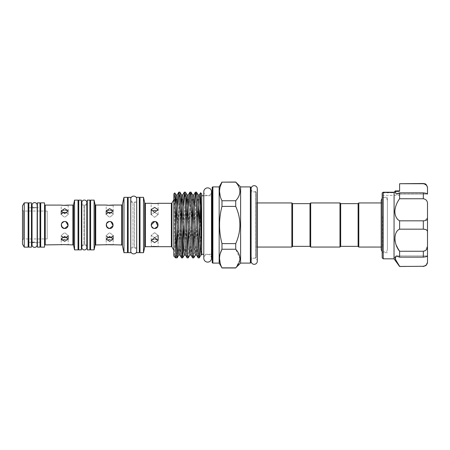 <?xml version="1.0" encoding="UTF-8"?>
<svg xmlns="http://www.w3.org/2000/svg" width="450" height="450" viewBox="0 0 450 450"><rect width="100%" height="100%" fill="white"/><g stroke="black" fill="none" stroke-linecap="round" stroke-linejoin="round"><path stroke-width="0.34" stroke-dasharray="2.25 1.69" d="M34.599 207.743L37.164 207.743L37.164 242.257L34.599 242.257A2.565 2.565 0 0 0 32.034 244.822L32.034 205.178A2.565 2.565 0 0 0 34.599 207.743A2.565 2.565 0 0 0 37.164 205.178M34.599 242.257A2.565 2.565 0 0 1 37.164 244.822M257.304 261.231A3.105 3.105 0 0 0 254.205 258.126A3.105 3.105 0 0 0 251.1 261.231L251.1 188.769A3.105 3.105 0 0 0 254.205 191.874A3.105 3.105 0 0 0 257.304 188.769M203.799 191.734A3.853 3.853 0 0 0 207.653 195.587A3.853 3.853 0 0 0 211.506 191.734L211.506 258.266A3.853 3.853 0 0 0 207.653 254.413A3.853 3.853 0 0 0 203.799 258.266L203.799 191.734M40.005 242.257L37.389 242.257L37.389 207.743L37.389 242.257L40.005 242.257L40.005 207.743L37.389 207.743L40.005 207.743L40.005 242.257M40.005 247.14L40.005 202.86M37.389 247.14L37.389 202.86M31.461 242.257L28.845 242.257L28.845 207.743L28.845 242.257L28.845 207.743L28.845 242.257L31.461 242.257L31.461 207.743L28.845 207.743L31.461 207.743L31.461 242.257M31.461 247.14L31.461 202.86M28.845 247.14L28.845 202.86M67.129 244.755L68.181 244.912L68.181 239.754L64.693 239.338L61.206 239.754L64.693 239.338L68.181 239.754L61.206 239.754L61.206 244.912L63.383 244.648M112.168 244.811L113.158 244.963L113.158 239.754L109.671 239.338L106.183 239.754L109.671 239.338L113.158 239.754L106.183 239.754L106.183 244.963L108.36 244.699M157.151 246.549L158.141 246.69L158.141 240.334L154.654 237.673L151.166 240.334L154.654 242.601L158.141 240.334L158.141 239.754L154.654 239.338L151.166 239.754L154.654 239.338L158.141 239.754L151.166 239.754L151.425 246.651M173.829 250.256L173.829 199.744L173.829 250.256M154.654 212.394L151.166 214.566L154.654 217.328L151.166 214.566L154.654 212.394L158.141 214.566L154.654 217.328L158.141 214.566L154.654 212.394M154.654 207.399L151.166 209.666L154.654 212.327L158.141 209.666L154.654 207.399M152.162 222.559L154.654 221.513C150.159 221.293 150.148 228.701 154.654 228.487L151.419 226.311M151.166 225.006L152.184 227.464M153.686 228.352L154.654 228.487C159.154 228.701 159.148 221.299 154.654 221.513L155.931 221.754M154.654 232.672L151.166 235.434L154.654 237.606L151.166 235.434L154.654 232.672L158.141 235.434L154.654 237.606L158.141 235.434L154.654 232.672M158.141 203.31L158.141 210.246C158.355 210.696 150.953 210.696 151.166 210.246C150.947 210.696 158.355 210.701 158.141 210.246L151.166 210.246L151.166 203.31M139.309 202.213L139.309 247.787L139.309 202.213M140.006 248.484L140.006 201.516L140.006 248.484M136.693 198.276L136.693 251.724L136.693 198.276M130.77 251.724L130.77 198.276L130.77 251.724M108.332 212.541L106.183 214.566L109.671 217.328L106.183 214.566L107.387 212.873M109.671 208.637L106.183 210.887L109.671 213.564L113.158 210.887L109.671 208.637M107.201 222.536L109.671 221.513C105.182 221.293 105.165 228.701 109.671 228.487L106.431 226.288M109.671 221.513C114.171 221.299 114.171 228.701 109.671 228.487C114.171 228.701 114.165 221.299 109.671 221.513L106.453 223.661L107.207 227.464M107.387 237.127L106.183 235.434L109.671 232.672L106.183 235.434L108.36 237.465M109.671 236.436L106.183 239.113L109.671 241.363L113.158 239.113L109.671 236.436M113.158 205.037L113.158 210.246C113.377 210.696 105.969 210.696 106.183 210.246C105.964 210.696 113.372 210.701 113.158 210.246L106.183 210.246L106.183 205.037M89.899 205.003L89.899 244.997L89.899 205.003M90.596 245.694L90.596 204.306L90.596 245.694M128.154 247.787L128.154 202.213L128.154 247.787M127.457 201.516L127.457 248.484L127.457 201.516M87.289 205.003L87.289 244.997L87.289 205.003M86.816 205.003L84.735 205.003L84.735 244.997A2.492 2.492 0 0 1 86.816 247.455L86.816 202.545A2.492 2.492 0 0 1 84.735 205.003L84.735 244.997L86.816 244.997M81.827 244.997L83.908 244.997L83.908 205.003L83.908 244.997A2.492 2.492 0 0 0 81.827 247.455L81.827 202.545A2.492 2.492 0 0 0 83.908 205.003L81.827 205.003M63.354 212.541L61.206 214.566L64.693 217.328L61.206 214.566L62.376 212.889M64.693 208.676L61.206 210.921L64.693 213.604L68.181 210.921L64.693 208.676M62.224 222.536L64.693 221.513C60.199 221.293 60.188 228.701 64.693 228.487L61.447 226.288M64.693 221.513C69.188 221.299 69.193 228.701 64.693 228.487C69.193 228.701 69.188 221.299 64.693 221.513L61.47 223.661L62.224 227.464M62.376 237.111L61.206 235.434L64.693 232.672L61.206 235.434L63.383 237.465M61.335 239.726L64.693 241.324L68.181 239.079L64.693 236.396L61.206 239.079L61.206 235.434L61.206 239.079M68.181 205.088L68.181 210.246C68.394 210.696 60.986 210.696 61.206 210.246C60.986 210.696 68.394 210.701 68.181 210.246L61.206 210.246L61.206 205.088M44.539 204.39L44.539 245.61L44.539 204.39M78.744 244.997L78.744 205.003L78.744 244.997M78.047 204.306L78.047 245.694L78.047 204.306M40.703 242.955L40.703 207.045L40.703 242.955M47.194 238.95L47.194 211.05L47.194 238.95L23.546 238.95L22.5 239.996L22.5 210.004L22.5 239.996M47.194 211.05L23.546 211.05L23.546 238.95L23.546 211.05L22.5 210.004M28.148 207.045L28.148 242.955L28.148 207.045M81.36 205.003L81.36 244.997L81.36 205.003M382.168 235.609L382.168 197.28L382.168 235.609M387.399 235.609L387.399 197.28L387.399 235.609M427.5 189.63L427.5 193.967L427.5 189.63M399.606 189.63L399.606 183.718L423.315 183.718L426.561 185.361M383.214 258.823L383.214 192.291L382.461 192.679L394.92 192.679L394.093 192.291L394.92 192.679L396.09 191.548L394.92 192.679L382.168 192.921L382.168 257.777M383.164 192.234L394.256 192.234L394.031 258.823M394.093 192.291L395.184 191.081L396.163 194.085L399.606 192.859L399.606 198.759C393.457 206.021 393.424 218.368 399.606 220.826L399.606 229.174C396.737 230.754 395.134 233.809 394.791 238.343L394.864 239.777M395.173 241.684L396.253 245.115M399.606 257.141L423.315 257.141L423.315 251.241L399.606 251.241L399.606 257.141L396.163 255.915L394.791 257.214M396.253 261.079L399.606 266.496M387.399 200.402L387.399 249.598L387.399 200.402L387.399 249.598L387.399 200.402L386.854 198.686L385.56 197.618L383.771 197.393L382.168 198.191M382.449 216.562L382.449 247.056L382.449 216.562M358.11 203.642L358.11 246.358M358.808 202.944L358.808 247.056M340.678 203.642L340.678 246.358M339.981 202.944L339.981 247.056M310.691 202.944L310.691 247.056M309.994 203.642L309.994 246.358M256.292 257.428L256.292 192.572L256.292 257.428L255.6 258.126L255.6 191.874L251.1 191.874M256.292 192.572L255.6 191.874L255.6 258.126L251.1 258.126M211.489 195.727L211.489 254.273A0.698 0.698 0 0 0 211.489 254.273L211.489 195.727A0.698 0.698 0 0 1 211.489 195.727L203.799 195.727M212.186 254.97L212.186 195.03L212.186 254.97M256.292 247.753A0.698 0.698 0 0 1 256.989 247.056L256.989 202.944L256.989 247.056L257.304 247.056L257.304 202.944L256.989 202.944A0.698 0.698 0 0 1 256.292 202.247L256.292 247.753L256.292 202.247M173.829 193.899L173.829 231.075C174.178 212.372 174.493 192.566 174.819 192.904M201.724 254.273L201.724 195.727L201.724 254.273M211.489 254.273L203.799 254.273M198.737 251.578L198.18 257.844M200.087 204.773L199.98 248.619M193.764 257.844C194.681 259.858 195.609 190.142 196.532 192.156M194.58 205.583L194.006 225.793M193.202 251.578L192.645 257.844M188.224 257.844C189.146 259.858 190.074 190.142 190.991 192.156M189.045 205.583L188.471 225.793M187.667 251.578L187.11 257.844M184.095 224.207L185.456 192.156M183.51 205.583L182.936 225.793M182.132 251.578L181.575 257.844M177.986 244.417L178.999 208.575L179.921 192.156M177.975 205.583L177.401 225.793M176.597 251.578L176.04 257.844L174.437 255.066A0.698 0.698 0 0 0 173.829 254.717L173.829 256.101M251.066 258.126L251.066 191.874L251.066 258.126M221.979 267.975L235.721 267.975M235.721 249.244L221.979 249.244L221.979 243.607L235.721 243.607L235.721 249.244L239.957 258.548M235.721 206.393L221.979 206.393L221.979 200.756L235.721 200.756L235.721 206.393C241.279 218.79 241.279 231.193 235.721 243.607M235.721 182.025L221.979 182.025M221.979 200.756L220.247 196.391M219.532 191.453L220.247 186.508M235.721 182.149C241.279 188.331 241.279 194.535 235.721 200.756M221.979 243.607C218.751 231.216 218.751 218.812 221.979 206.393M221.979 267.851L220.247 263.492M219.532 258.548L220.247 253.603M239.856 259.942L235.721 267.851M250.369 186.907L250.369 263.093M240.604 186.907L240.604 263.093M251.066 262.395L251.066 187.605M291.859 202.944L291.859 247.056M292.556 203.642L292.556 246.358M173.829 231.075L173.829 254.717M201.724 252.174L201.724 193.899M212.186 187.605L212.186 262.395M219.161 186.907L219.161 263.093M200.194 246.043L201.724 223.729M427.309 186.891L427.5 194.057C427.607 193.635 426.212 193.236 423.315 192.859L423.315 198.759C426.212 199.277 427.607 201.077 427.5 204.154L427.5 217.862L424.215 220.781M399.606 192.859L423.315 192.859M399.606 220.826L423.315 220.826L423.315 229.174L426.572 229.989M399.606 229.174L423.315 229.174M427.5 194.085L396.163 194.085L427.5 194.057M399.606 198.759L423.315 198.759M427.5 261.619C427.607 264.099 426.212 265.652 423.315 266.282L423.315 266.496M399.606 266.282L423.315 266.282M423.315 257.141C426.212 256.764 427.607 256.365 427.5 255.943L427.5 245.846L425.16 250.779M427.298 230.934L427.5 245.846M427.5 232.138L427.5 217.862M395.145 191.205L399.606 191.205L399.606 190.912M395.184 191.081L396.09 191.548L395.359 190.912M81.36 249.879L81.36 200.121M78.744 249.879L78.744 200.121M28.148 202.86L28.148 247.14M24.244 202.86L24.244 247.14M22.5 205.881L22.5 244.119M40.703 202.86L40.703 247.14M78.047 200.121L78.047 249.879M44.539 202.86L44.539 247.14M74.559 200.121L74.559 249.879M66.026 237.459L68.181 235.434L64.693 232.672L68.181 235.434L67.005 237.111M67.005 212.889L68.181 214.566L64.693 217.328L68.181 214.566L67.005 212.889M130.77 197.331L130.77 252.669M87.289 249.879L87.289 200.121M128.154 197.331L128.154 252.669M89.899 249.879L89.899 200.121M127.457 197.331L127.457 252.669M90.596 200.121L90.596 249.879M123.969 197.331L123.969 252.669M94.084 200.121L94.084 249.879M111.004 237.459L113.158 235.434L109.671 232.672L113.158 235.434L111.954 237.127M111.954 212.873L113.158 214.566L109.671 217.328L113.158 214.566L111.954 212.873M136.693 197.331L136.693 252.669M139.309 197.331L139.309 252.669M140.006 197.331L140.006 252.669M143.494 197.331L143.494 252.669M154.654 228.487L157.551 226.935L157.877 223.667M130.77 249.885L130.77 200.115L130.77 249.885A3.105 3.105 0 0 1 133.003 247.787L130.77 247.787L130.77 202.213L130.77 247.787M130.77 200.115A3.105 3.105 0 0 0 133.003 202.213L133.003 247.787L133.003 202.213L130.77 202.213M136.693 247.787L136.693 202.213L136.693 247.787L134.46 247.787L134.46 202.213A3.105 3.105 0 0 0 136.693 200.115L136.693 249.885L136.693 200.115M136.693 202.213L134.46 202.213L134.46 247.787A3.105 3.105 0 0 1 136.693 249.885M171.973 247.039L171.973 202.961M171.366 203.31L171.366 246.69M145.373 246.69L145.373 203.31M144.692 202.764L144.692 247.236M95.732 244.963L95.732 205.037M95.051 204.491L95.051 245.509M122.389 245.509L122.389 204.491M121.708 205.037L121.708 244.963M73.581 245.458L73.581 204.542M72.9 205.088L72.9 244.912M45.236 244.912L45.236 205.088M212.884 263.093L212.884 186.907M199.305 194.968L198.737 201.6M197.938 225.793L197.038 251.038L196.537 255.032M193.77 194.968L193.202 201.6M192.398 225.793L191.503 251.038L191.002 255.032M188.235 194.968L187.667 201.6M186.862 225.793L185.968 251.038L185.468 255.032M182.7 194.968L182.132 201.6M181.328 225.793L180.433 251.038L179.933 255.032M177.165 194.968L176.597 201.6M175.792 225.793L174.437 255.066M201.724 243.09L200.942 255.032M198.174 194.968L197.674 198.962L195.407 255.032M192.639 194.968L192.139 198.962L189.872 255.032M186.289 205.583L185.22 240.03L184.337 255.032M180.754 205.583L179.685 240.03L178.802 255.032M175.303 203.535L173.829 248.4M396.09 191.548L399.606 191.548L396.09 191.548M151.166 214.566L151.166 209.666M151.166 240.334L151.166 235.434L151.166 240.334M106.183 214.566L106.183 210.887M106.183 239.113L106.183 235.434L106.183 239.113M61.206 214.566L61.206 210.921M387.399 252.72L382.168 252.72M399.606 193.967L427.5 193.967M387.399 249.598L386.887 251.257L386.106 252.073L382.168 251.809M381.195 247.056L382.449 247.056L381.195 249.547L381.195 200.453L382.449 202.944L381.195 202.944M396.163 255.915L427.5 255.915L396.163 255.915M382.168 195.362L399.606 195.362M387.399 197.28L382.168 197.28M68.181 239.079L68.181 235.434M68.181 214.566L68.181 210.921L68.181 214.566M113.158 239.113L113.158 235.434M113.158 214.566L113.158 210.887L113.158 214.566M158.141 240.334L158.141 235.434M158.141 214.566L158.141 209.666L158.141 214.566"/><path stroke-width="0.67" d="M34.599 202.612A2.565 2.565 0 0 0 32.034 205.178L32.034 244.822A2.565 2.565 0 0 0 34.599 247.388A2.565 2.565 0 0 0 37.164 244.822L37.164 205.178A2.565 2.565 0 0 0 34.599 202.612M254.205 185.67A3.105 3.105 0 0 0 251.1 188.769L251.1 261.231A3.105 3.105 0 0 0 254.205 264.33A3.105 3.105 0 0 0 257.304 261.231L257.304 188.769A3.105 3.105 0 0 0 254.205 185.67M207.653 187.881A3.853 3.853 0 0 0 203.799 191.734L203.799 258.266A3.853 3.853 0 0 0 207.653 262.119A3.853 3.853 0 0 0 211.506 258.266L211.506 191.734A3.853 3.853 0 0 0 207.653 187.881M40.005 202.86L40.005 247.14L37.389 247.14L37.389 202.86L40.005 202.86M31.461 202.86L31.461 247.14L28.845 247.14L28.845 202.86L31.461 202.86M144.692 247.236L144.692 202.764L143.494 197.331L143.494 252.669L144.692 247.236A0.698 0.698 0 0 1 145.373 246.69L171.366 246.69A0.698 0.698 0 0 1 171.973 247.039L173.829 250.256M171.366 246.69L171.366 203.31A0.698 0.698 0 0 0 171.973 202.961L173.829 199.744M155.931 221.754L154.654 221.513C159.154 221.299 159.148 228.701 154.654 228.487C150.159 228.707 150.148 221.299 154.654 221.513L151.166 225.006M154.654 237.673L158.141 240.334L154.654 242.601L151.166 240.334L154.654 237.673M154.654 212.327L151.166 209.666L154.654 207.399L158.141 209.666L154.654 212.327M171.366 203.31L158.141 203.31C158.355 203.619 150.953 203.619 151.166 203.31L145.373 203.31L145.373 246.69M152.184 227.464L153.686 228.352M157.151 246.549L153.298 246.448M153.253 246.454L151.425 246.651M151.419 226.311L151.431 223.667M151.447 223.622L152.162 222.559M151.166 209.666L151.166 214.566M151.166 203.31L153.281 203.552M153.321 203.552L157.118 203.451M157.168 203.445L158.141 203.31M144.692 202.764A0.698 0.698 0 0 0 145.373 203.31M143.494 197.331L140.006 197.331L140.006 252.669L143.494 252.669M140.006 201.516A0.698 0.698 0 0 1 139.309 202.213M140.006 248.484A0.698 0.698 0 0 0 139.309 247.787M139.309 252.669L139.309 197.331L136.693 197.331L136.693 252.669L139.309 252.669M136.693 198.276A3.105 3.105 0 0 0 130.77 198.276M136.693 251.724A3.105 3.105 0 0 1 130.77 251.724M107.387 212.873L109.671 212.394L108.332 212.541M109.671 221.513C114.171 221.299 114.171 228.701 109.671 228.487C105.182 228.707 105.165 221.299 109.671 221.513L110.987 221.771M109.671 236.436L113.158 239.113L109.671 241.363L106.183 239.113L109.671 236.436M109.671 213.564L106.183 210.887L109.671 208.637L113.158 210.887L109.671 213.564M121.708 244.963L121.708 205.037L113.158 205.037C113.372 205.369 105.969 205.369 106.183 205.037L95.732 205.037L95.732 244.963L109.671 244.654L121.708 244.963A0.698 0.698 0 0 1 122.389 245.509L123.969 252.669L123.969 197.331L122.389 204.491L122.389 245.509M107.207 227.464L109.671 228.487L113.091 225.681L111.009 221.777M108.36 237.465L109.671 237.606L107.387 237.127M112.168 244.811L108.36 244.699M106.431 226.288L106.448 223.667M106.47 223.616L107.201 222.536M106.183 205.037L108.287 205.296M108.343 205.301L113.158 205.037M95.051 245.509L95.051 204.491L94.084 200.121L94.084 249.879L95.051 245.509A0.698 0.698 0 0 1 95.732 244.963M95.051 204.491A0.698 0.698 0 0 0 95.732 205.037M121.708 205.037A0.698 0.698 0 0 0 122.389 204.491M94.084 200.121L90.596 200.121L90.596 249.879L94.084 249.879M123.969 252.669L127.457 252.669L127.457 197.331L123.969 197.331M90.596 204.306A0.698 0.698 0 0 1 89.899 205.003M90.596 245.694A0.698 0.698 0 0 0 89.899 244.997M127.457 248.484A0.698 0.698 0 0 1 128.154 247.787M127.457 201.516A0.698 0.698 0 0 0 128.154 202.213M89.899 200.121L89.899 249.879L87.289 249.879L87.289 200.121L89.899 200.121M130.77 252.669L130.77 197.331L128.154 197.331L128.154 252.669L130.77 252.669M87.289 205.003L86.816 205.003M87.289 244.997L86.816 244.997M86.816 202.545L86.816 202.545A2.492 2.492 0 0 0 84.324 200.053A2.492 2.492 0 0 0 81.827 202.545L81.827 247.455A2.492 2.492 0 0 0 84.324 249.947A2.492 2.492 0 0 0 86.816 247.455L86.816 202.545M62.376 212.889L64.693 212.394L63.354 212.541M64.693 221.513C69.193 221.299 69.188 228.701 64.693 228.487C60.199 228.707 60.188 221.299 64.693 221.513L66.004 221.771M64.693 236.396L68.181 239.079L64.693 241.324L61.206 239.079L64.693 236.396M64.693 213.604L61.206 210.921L64.693 208.676L68.181 210.921L64.693 213.604M72.9 244.912L72.9 205.088L68.181 205.088C68.394 205.425 60.992 205.425 61.206 205.088L45.236 205.088L45.236 244.912L64.693 244.603L72.9 244.912A0.698 0.698 0 0 1 73.581 245.458L74.559 249.879L74.559 200.121L73.581 204.542L73.581 245.458M62.224 227.464L64.693 228.487L68.113 225.681L66.026 221.777M63.383 237.465L64.693 237.606L62.376 237.111M61.206 239.079L61.335 239.726M66.021 244.648L63.383 244.648M61.447 226.288L61.47 223.667M61.492 223.616L62.224 222.536M61.206 205.088L63.321 205.352M63.36 205.352L68.181 205.088M72.9 205.088A0.698 0.698 0 0 0 73.581 204.542M44.539 245.61A0.698 0.698 0 0 1 45.236 244.912M44.539 204.39A0.698 0.698 0 0 0 45.236 205.088M74.559 249.879L78.047 249.879L78.047 200.121L74.559 200.121M44.539 247.14L44.539 202.86L40.703 202.86L40.703 247.14L44.539 247.14M78.047 245.694A0.698 0.698 0 0 1 78.744 244.997M78.047 204.306A0.698 0.698 0 0 0 78.744 205.003M40.703 207.045A0.698 0.698 0 0 1 40.005 207.743M40.703 242.955A0.698 0.698 0 0 0 40.005 242.257M37.389 207.743L37.164 205.178M34.599 207.743L31.461 207.743M37.389 242.257L37.164 244.822M34.599 242.257L31.461 242.257M22.5 244.119L22.5 205.881L24.244 202.86L24.244 247.14L22.5 244.119M24.244 247.14L28.148 247.14L28.148 202.86L24.244 202.86M28.148 242.955A0.698 0.698 0 0 1 28.845 242.257M28.148 207.045A0.698 0.698 0 0 0 28.845 207.743M81.36 200.121L81.36 249.879L78.744 249.879L78.744 200.121L81.36 200.121M81.827 205.003L81.36 205.003M81.827 244.997L81.36 244.997M399.606 190.912L395.359 190.912L399.606 190.912L399.606 189.63M397.8 248.333L399.606 251.241C393.457 243.979 393.424 231.632 399.606 229.174L399.606 220.826C396.737 219.246 395.134 216.191 394.791 211.657C395.134 206.949 396.737 202.652 399.606 198.759L423.315 198.759L423.315 192.859C426.212 193.236 427.607 193.635 427.5 194.057L427.5 188.381C427.607 185.901 426.212 184.348 423.315 183.718L423.315 183.504C424.581 183.982 426.161 182.784 427.5 187.689L427.5 188.381L427.5 187.689M399.606 220.826L423.315 220.826C426.212 220.725 427.607 219.741 427.5 217.862L427.5 204.154C427.607 201.071 426.212 199.277 423.315 198.759M382.168 212.456L382.168 192.921L383.214 192.291L383.214 258.823L382.168 257.777L382.168 212.456M399.606 266.496L423.315 266.282L399.606 266.496L394.031 258.823L394.093 192.291L383.164 192.234L394.144 192.234L383.164 192.234M399.606 198.759L399.606 192.859L396.163 194.085L395.184 191.081L394.093 192.291M394.864 239.777L395.173 241.684M396.253 245.115L397.755 248.248M394.791 257.214L396.253 261.079M399.606 266.282L395.213 258.969L396.163 255.915L399.606 257.141L399.606 251.241L423.315 251.241C426.212 250.723 427.607 248.923 427.5 245.846L427.5 255.943C427.607 256.365 426.212 256.764 423.315 257.141L423.315 251.241L425.16 250.779M381.195 247.056L358.808 247.056L358.11 246.358L358.11 203.642L340.678 203.642L339.981 202.944L310.691 202.944L310.691 247.056L339.981 247.056L339.981 202.944M358.808 247.056L358.808 202.944L381.195 202.944M358.11 246.358L340.678 246.358L340.678 203.642M292.556 203.642L292.556 246.358L309.994 246.358L309.994 203.642L292.556 203.642L291.859 202.944L257.304 202.944L257.304 188.769M250.369 186.907L251.066 187.605L251.066 262.395L250.369 263.093L250.369 186.907L240.604 186.907L235.721 182.025L221.979 182.149C218.751 188.319 218.751 194.518 221.979 200.756L221.979 206.393C218.751 218.812 218.751 231.216 221.979 243.607L221.979 249.244C218.751 255.414 218.751 261.619 221.979 267.851L219.161 263.093L219.161 186.907L221.979 182.025M212.186 195.03A0.698 0.698 0 0 1 211.506 195.727M212.186 254.97A0.698 0.698 0 0 0 211.506 254.273M212.186 262.395L212.186 187.605A0.698 0.698 0 0 1 212.884 186.907L212.884 263.093A0.698 0.698 0 0 1 212.186 262.395M250.369 263.093L240.604 263.093L240.604 186.907M240.604 263.093L235.721 267.851C241.279 261.669 241.279 255.465 235.721 249.244L235.721 243.607C241.279 231.193 241.279 218.79 235.721 206.393L235.721 200.756C241.279 194.569 241.279 188.37 235.721 182.149L235.721 182.025M174.819 192.904L175.573 217.952L175.573 257.844L173.829 256.101L173.829 193.899L174.819 192.904L176.034 194.968L175.303 203.535M219.161 186.907L212.884 186.907M219.161 263.093L212.884 263.093M203.799 195.727L201.724 195.727M203.799 254.273L201.724 254.273M196.537 255.032L195.368 255.066L194.906 251.038L192.639 194.968L193.809 194.934L196.537 255.032L198.146 257.816L199.299 257.844C198.377 259.858 197.449 190.142 196.532 192.156L198.174 194.968L200.903 255.066L201.724 254.751L201.724 252.174L199.806 198.962L199.344 194.934L198.174 194.968M196.532 192.156L195.379 192.184L194.58 205.583M198.18 257.844C197.263 259.858 196.335 190.142 195.412 192.156M191.002 255.032L189.833 255.066L189.371 251.038L187.104 194.968L188.274 194.934L191.002 255.032L192.611 257.816L193.764 257.844C192.842 259.858 191.914 190.142 190.991 192.156L192.639 194.968M190.991 192.156L189.844 192.184L189.045 205.583M192.645 257.844C191.728 259.858 190.8 190.142 189.877 192.156M185.468 255.032L184.297 255.066L183.836 251.038L181.569 194.968L182.739 194.934L185.468 255.032L187.076 257.816L188.224 257.844C187.307 259.858 186.379 190.142 185.456 192.156L187.104 194.968L186.289 205.583M185.456 192.156L184.309 192.184L183.51 205.583M187.11 257.844C186.188 259.858 185.265 190.142 184.343 192.156M179.933 255.032L178.763 255.066L178.301 251.038L176.034 194.968L177.204 194.934L179.933 255.032L181.541 257.816L182.689 257.844C181.772 259.858 180.844 190.142 179.921 192.156L181.569 194.968L180.754 205.583M179.921 192.156L178.774 192.184L177.975 205.583M181.575 257.844C180.653 259.858 179.73 190.142 178.808 192.156M200.194 246.043L199.299 257.844L200.942 255.032M199.98 210.195L198.737 251.578M193.764 257.844L195.407 255.032M194.006 225.793L193.202 251.578M188.224 257.844L189.872 255.032M188.471 225.793L187.667 251.578M182.689 257.844L184.095 224.207M182.936 225.793L182.132 251.578M175.573 217.952C176.13 237.971 176.625 258.322 177.154 257.844L177.986 244.417M177.154 257.844L175.573 257.844M177.401 225.793L176.597 251.578M292.556 246.358L291.859 247.056L291.859 202.944M291.859 247.056L257.304 247.056L257.304 261.231M235.721 267.975L221.979 267.975M235.721 267.851L221.979 267.851M220.247 186.508L221.979 182.149L235.721 182.149M235.721 200.756L221.979 200.756M221.979 206.393L235.721 206.393M235.721 243.607L221.979 243.607M220.247 253.603L221.979 249.244L235.721 249.244M220.247 196.391L219.532 191.453M220.247 263.492L219.532 258.548M239.957 258.548L239.856 259.942M201.724 238.421L200.593 192.769L201.724 193.899L201.724 252.174M200.593 192.769L200.087 204.773M395.145 191.205L399.606 191.205L399.606 183.718L423.315 183.718M399.606 192.859L423.315 192.859M426.561 185.361L427.309 186.891M399.606 183.718L423.315 183.504M427.5 217.862L427.5 232.138C427.607 230.259 426.212 229.269 423.315 229.174L423.315 220.826L424.215 220.781M399.606 229.174L423.315 229.174M399.606 257.141L423.315 257.141M423.315 266.282C426.212 265.652 427.607 264.094 427.5 261.619L427.5 255.943L427.5 261.619M427.5 245.846L427.5 232.138M426.572 229.989L427.298 230.934M67.005 237.111L64.693 237.606L66.026 237.459M67.129 244.755L66.026 244.648M64.693 212.394L67.005 212.889L64.693 212.394M111.954 237.127L109.671 237.606L111.004 237.459M109.671 212.394L111.954 212.873L109.671 212.394M157.877 223.667L155.993 221.782L157.882 226.316M157.877 226.322L154.654 228.487M171.973 202.961L171.973 247.039M198.737 201.6L197.938 225.793M193.202 201.6L192.398 225.793M187.667 201.6L186.862 225.793M182.132 201.6L181.328 225.793M176.597 201.6L175.792 225.793M106.183 210.887L106.183 214.566M61.206 210.921L61.206 214.566M394.031 258.823L383.214 258.823M382.168 251.809L381.195 249.547L381.195 200.453L382.168 198.191M340.678 246.358L339.981 247.056M309.994 246.358L310.691 247.056M182.728 257.816L184.337 255.032M177.188 257.816L178.802 255.032M200.571 192.774L199.305 194.968M193.77 194.968L195.379 192.184M188.235 194.968L189.844 192.184M182.7 194.968L184.309 192.184M177.165 194.968L178.774 192.184M309.994 203.642L310.691 202.944M358.11 203.642L358.808 202.944M423.315 266.496L426.06 265.472L427.5 262.311M395.241 190.969L394.071 192.313L395.241 190.969M68.181 239.079L68.181 235.434M113.158 239.113L113.158 235.434M158.141 240.334L158.141 235.434"/></g></svg>
